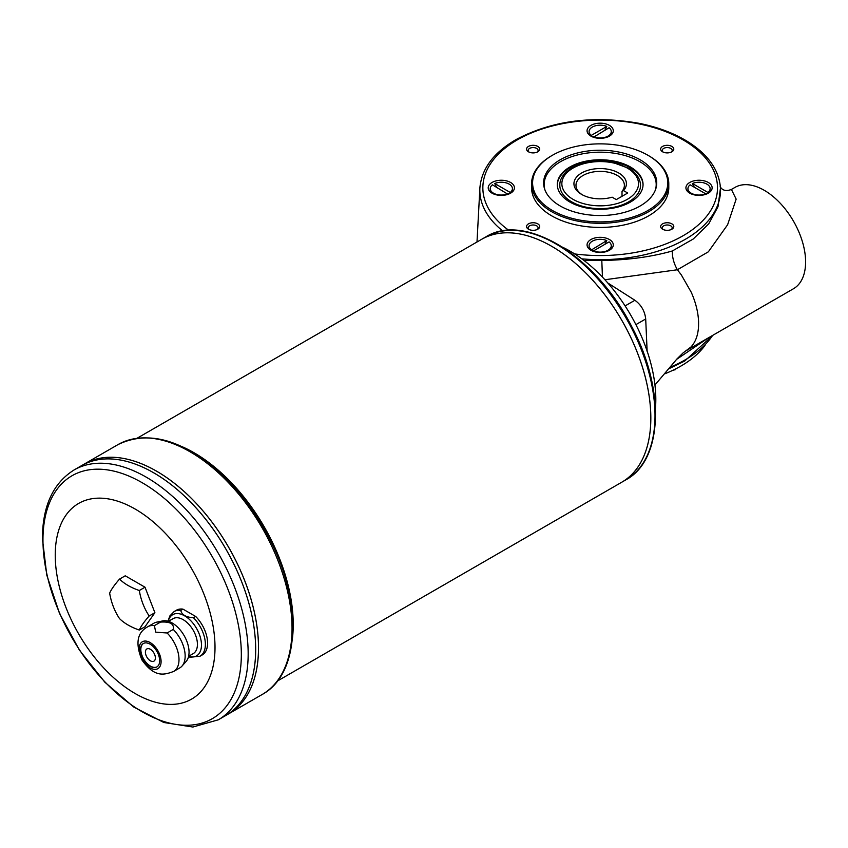 <?xml version="1.0" encoding="UTF-8"?>
<svg xmlns="http://www.w3.org/2000/svg" width="848" height="848" viewBox="0 0 848 848"><rect width="100%" height="100%" fill="white"/><g stroke="black" fill="none" stroke-linecap="round" stroke-linejoin="round"><path stroke-width="1.27" d="M665.224 373.639A113.982 65.805 0 0 0 705.006 345.443M672.909 370.269L675.464 369.643L675.464 369.018M675.464 369.643L675.951 368.763M623.534 190.599A26.224 15.137 0 0 0 614.482 171.01A26.224 15.137 0 0 0 579.799 174.169A26.224 15.137 0 0 0 581.633 194.415A26.224 15.137 0 0 0 612.118 197.181L616.295 199.598L627.711 193.015L623.534 190.599L622.019 191.372A24.21 13.981 0 0 0 624.382 185.352A24.21 13.981 0 0 0 600.183 171.37A24.21 13.981 0 0 0 575.972 185.352A24.21 13.981 0 0 0 582.375 194.828M200.022 656.214L202.248 654.932A25.822 14.914 -120 0 0 195.687 616.475L193.471 617.757A25.822 14.914 -120 0 1 205.375 644.395A25.822 14.914 -120 0 1 200.022 656.214L190.132 657.253L188.51 656.723M193.471 617.757C185.977 617.238 181.748 614.789 180.762 610.422A25.822 14.914 -120 0 0 174.2 611.493L176.426 610.21A25.822 14.914 -120 0 1 182.977 609.14L180.762 610.422M173.246 629.428L167.098 632.979L155.746 632.173L154.389 625.644A25.822 14.914 -120 0 0 147.828 626.714L153.976 623.163A25.822 14.914 -120 0 1 156.657 622.156A25.822 14.914 -120 0 1 160.537 622.093C170.109 621.457 174.349 623.905 173.246 629.428A25.822 14.914 -120 0 1 185.15 656.066A25.822 14.914 -120 0 1 182.013 666.072A25.822 14.914 -120 0 1 179.808 667.895L173.649 671.446A25.822 14.914 -120 0 0 179.002 659.617A25.822 14.914 -120 0 0 167.098 632.979M160.537 622.093L154.389 625.644M195.687 616.475L182.977 609.14M161.088 661.557A15.529 8.968 -120 0 0 144.616 641.067A15.529 8.968 -120 0 0 144.616 663.03A15.529 8.968 -120 0 0 161.088 661.557M182.013 666.072L186.157 661.398A23.808 13.748 -120 0 0 189.051 652.176A23.808 13.748 -120 0 0 180.105 629.841A23.808 13.748 -120 0 0 162.784 620.906L156.657 622.156M159.657 660.74A13.515 7.802 -120 0 0 153.764 647.13A13.515 7.802 -120 0 0 143.344 643.515A13.515 7.802 -120 0 0 143.344 659.119A13.515 7.802 -120 0 0 156.859 666.92A13.515 7.802 -120 0 0 159.657 660.74M655.451 408.418A121.041 69.886 -120 0 0 655.811 399.493A121.041 69.886 -120 0 0 562.309 247.097M628.707 201.824A40.344 23.299 0 0 0 640.526 185.352C640.293 178.684 636.541 173.087 629.258 168.54L612.616 162.36C588.173 157.198 559.182 168.794 559.828 185.352A40.344 23.299 0 0 0 584.738 206.87A40.344 23.299 0 0 0 628.707 201.824M557.316 184.938A42.866 24.751 180 0 1 569.867 167.851A42.866 24.751 180 0 1 616.252 162.403A42.866 24.751 180 0 1 643.038 184.938M584.028 260.506L601.804 260.474C627.912 260.082 651.423 256.912 672.337 250.976L693.229 239.019L708.737 223.83L718.002 206.711L720.471 188.044A120.342 69.483 180 0 1 581.834 258.852M708.334 337.896L676.566 359.382M720.069 186.857C720.842 187.196 722.856 192.719 731.411 189.454L734.983 187.397A58.501 33.782 60 0 1 793.484 221.169A58.501 33.782 60 0 1 793.484 288.733L686.488 350.5L690.908 347.033C695.53 342.136 698.074 335.204 698.551 326.226L698.582 321.837C698.222 312.382 695.773 302.524 691.247 292.263L681.283 274.847L677.393 269.749C673.884 263.664 672.199 257.41 672.337 250.976M731.411 189.454L736.149 199.11L727.616 224.741L708.334 251.824L677.393 269.749L604.91 279.755M277.434 681.018L621.785 482.205A140.217 80.952 -120 0 0 621.796 482.194A140.217 80.952 -120 0 0 650.819 418.022A140.217 80.952 -120 0 0 589.614 276.914A140.217 80.952 -120 0 0 481.569 239.359A140.217 80.952 -120 0 1 481.59 239.348L485.756 236.942A140.217 80.952 60 0 1 593.801 274.498A140.217 80.952 60 0 1 655.006 415.605A140.217 80.952 60 0 1 625.962 479.788C663.157 459.923 665.182 389.094 631.845 326.84C596.854 256.859 525.283 211.841 485.756 236.942M215.01 647.395A112.975 65.232 -120 0 0 95.177 498.327A112.975 65.232 -120 0 0 95.177 658.101A112.975 65.232 -120 0 0 215.01 647.395M119.536 579.099L125.239 575.803L145.008 587.208L154.898 612.691L145.008 626.746L139.305 630.043A55.47 32.023 180 0 1 119.536 618.627A55.47 43.746 -95.1 0 1 109.657 593.155A55.47 11.724 -38.8 0 1 119.536 579.099A55.47 32.023 0 0 0 139.305 590.505A55.47 43.746 84.9 0 0 149.184 615.977A55.47 11.724 141.2 0 0 139.305 630.043M625.962 479.788L621.796 482.194A140.217 80.952 -120 0 0 650.829 418.011A140.196 80.942 -120 0 0 650.819 418A140.196 80.942 -120 0 0 551.688 246.302M650.829 418.011A140.217 80.952 -120 0 0 589.636 276.914A140.217 80.952 -120 0 0 481.59 239.348M218.296 719.814L192.835 727.033L163.844 722.496L133.772 707.062L104.876 682.237L79.405 650.087L59.477 613.337L46.778 575.082L42.4 538.48C42.601 505.949 53.148 483.116 74.052 469.972A144.245 83.284 60 0 1 185.203 508.62A144.245 83.284 60 0 1 248.167 653.787A144.245 83.284 60 0 1 218.296 719.814L225.791 715.489A144.245 83.284 -120 0 0 255.672 649.451A144.245 83.284 -120 0 0 192.708 504.295A144.245 83.284 -120 0 0 81.546 465.647A144.245 83.284 -120 0 0 81.556 465.637L84.387 464.004A144.245 83.284 -120 0 0 84.397 464.004L117.925 444.638A144.245 83.284 60 0 1 229.077 483.286A144.245 83.284 60 0 1 292.041 628.453A144.245 83.284 60 0 1 262.17 694.491C300.086 674.022 302.789 603.447 270.279 540.282C257.198 514.376 240.811 492.2 221.116 473.756C182.68 439.54 148.283 429.83 117.925 444.638M225.801 715.479A144.245 83.284 -120 0 0 225.812 715.479A144.245 83.284 -120 0 0 255.683 649.441L255.672 649.441A144.224 83.274 -120 0 0 153.679 472.792M255.683 649.441A144.245 83.284 -120 0 0 192.719 504.284A144.245 83.284 -120 0 0 81.567 465.637L74.052 469.972M258.502 647.808A144.224 83.274 -120 0 0 258.502 647.798A144.245 83.284 -120 0 0 195.538 502.652A144.245 83.284 -120 0 0 84.387 464.004A144.245 83.284 -120 0 1 195.559 502.641A144.245 83.284 -120 0 1 258.523 647.808A144.245 83.284 -120 0 1 228.642 713.836A144.245 83.284 -120 0 0 258.502 647.819A144.224 83.274 -120 0 0 156.52 471.159M225.812 715.479L228.631 713.846A144.245 83.284 -120 0 0 228.642 713.836L262.17 694.491M139.305 590.505L145.008 587.208M149.184 615.977L154.898 612.691M146.863 648.932A7.06 4.081 -120 0 0 146.874 657.083A7.06 4.081 -120 0 0 153.923 661.164A7.06 4.081 -120 0 0 155.385 657.942A7.06 4.081 -120 0 0 152.301 650.829A7.06 4.081 -120 0 0 146.863 648.943A7.06 4.081 -120 0 0 146.863 657.094A7.06 4.081 -120 0 0 153.923 661.175M143.492 643.431A13.515 7.802 -120 0 0 143.63 658.96A13.515 7.802 -120 0 0 157.007 666.835M188.627 656.278L193.249 653.607A20.172 11.649 -120 0 0 197.425 644.374A20.172 11.649 -120 0 0 188.616 624.064A20.172 11.649 -120 0 0 173.077 618.658L168.445 621.33M512.415 188.892A11.098 6.402 180 0 1 512.415 189.136A11.098 6.402 180 0 1 510.231 192.962L508.344 194.022A8.469 4.897 180 0 1 507.888 194.383M507.623 194.468L507.941 194.277A11.098 6.402 180 0 1 507.528 194.446A11.098 6.402 180 0 1 506.956 194.658M495.688 194.658A11.098 6.402 180 0 1 493.483 193.673A11.098 6.402 180 0 1 490.229 189.136A11.098 6.402 180 0 1 490.239 188.892M494.702 183.507A11.098 6.402 180 0 1 506.309 182.924A11.098 6.402 180 0 1 512.415 188.648A11.098 6.402 180 0 1 510.231 192.464L494.702 183.507L496.578 187.228M569.867 167.024A42.866 24.751 180 0 1 616.581 161.661A42.866 24.751 180 0 1 643.049 184.525A42.866 24.751 180 0 1 600.183 209.276A42.866 24.751 180 0 1 557.306 184.525A42.866 24.751 180 0 1 569.867 167.024M508.344 194.022L507.941 193.789A11.098 6.402 180 0 1 496.345 194.372A11.098 6.402 180 0 1 490.229 188.648A11.098 6.402 180 0 1 492.423 184.822L507.941 194.277M611.27 131.822A11.098 6.402 180 0 1 611.27 132.065A11.098 6.402 180 0 1 608.027 136.592A11.098 6.402 180 0 1 605.811 137.588M594.543 137.588A11.098 6.402 180 0 1 593.558 137.206L593.876 137.387M593.621 137.302A8.469 4.897 180 0 1 593.155 136.941L591.279 135.892A11.098 6.402 180 0 1 589.084 132.065A11.098 6.402 180 0 1 589.095 131.822M604.921 130.157L606.797 126.437L591.279 135.394A11.098 6.402 180 0 1 589.084 131.578A11.098 6.402 180 0 1 595.201 125.854A11.098 6.402 180 0 1 606.797 126.437M611.27 132.065L611.27 131.578A11.098 6.402 180 0 0 609.087 127.751L593.558 137.206M611.27 131.578A11.098 6.402 180 0 1 605.165 137.302A11.098 6.402 180 0 1 593.558 136.708M705.589 194.383A8.469 4.897 0 0 0 706.055 194.022L705.653 194.277A11.098 6.402 180 0 1 704.667 194.658M693.399 194.658A11.098 6.402 180 0 1 691.184 193.673A11.098 6.402 180 0 1 687.94 189.136A11.098 6.402 180 0 1 687.94 188.892M710.115 188.892A11.098 6.402 180 0 1 710.126 189.136A11.098 6.402 180 0 1 707.932 192.962L706.055 194.022M694.289 187.228L692.413 183.507A11.098 6.402 180 0 1 704.01 182.924A11.098 6.402 180 0 1 710.126 188.648A11.098 6.402 180 0 1 707.932 192.464L692.413 183.507M705.653 193.789L690.124 184.822A11.098 6.402 180 0 0 687.94 188.648A11.098 6.402 180 0 0 694.046 194.372A11.098 6.402 180 0 0 705.653 193.789M591.279 249.545A11.098 6.402 180 0 1 589.084 245.719A11.098 6.402 180 0 1 595.201 239.995A11.098 6.402 180 0 1 606.797 240.578L591.279 250.033A11.098 6.402 180 0 1 589.084 246.217A11.098 6.402 180 0 1 589.095 245.962M606.797 240.578L604.921 244.298M611.27 245.962A11.098 6.402 180 0 1 611.27 246.217A11.098 6.402 180 0 1 608.027 250.743A11.098 6.402 180 0 1 605.811 251.729M594.543 251.729A11.098 6.402 180 0 1 593.558 251.358L593.876 251.538M591.279 250.033L593.155 251.093A8.469 4.897 0 0 0 593.621 251.453M609.087 241.892A11.098 6.402 180 0 1 611.27 245.719A11.098 6.402 180 0 1 605.165 251.443A11.098 6.402 180 0 1 593.558 250.86L609.087 241.892M622.019 196.291L622.019 191.372M609.447 239.539A13.112 7.568 180 0 1 609.447 250.245A13.112 7.568 180 0 1 590.908 250.245A13.112 7.568 180 0 1 590.908 239.539A13.112 7.568 180 0 1 609.447 239.539M510.591 182.468A13.112 7.568 180 0 1 510.591 193.174A13.112 7.568 180 0 1 492.052 193.174A13.112 7.568 180 0 1 492.052 182.468A13.112 7.568 180 0 1 510.591 182.468M609.447 125.398A13.112 7.568 180 0 1 609.447 136.104A13.112 7.568 180 0 1 590.908 136.104A13.112 7.568 180 0 1 590.908 125.398A13.112 7.568 180 0 1 609.447 125.398M708.303 182.468A13.112 7.568 180 0 1 708.303 193.174A13.112 7.568 180 0 1 689.763 193.174A13.112 7.568 180 0 1 689.763 182.468A13.112 7.568 180 0 1 708.303 182.468M671.87 151.792A6.572 3.795 180 0 1 662.574 151.792A6.572 3.795 180 0 1 662.574 146.428A6.572 3.795 180 0 1 671.87 146.428A6.572 3.795 180 0 1 671.87 151.792L671.87 151.792M662.574 229.214L662.574 229.214A6.572 3.795 180 0 1 662.574 223.851A6.572 3.795 180 0 1 671.87 223.851A6.572 3.795 180 0 1 671.87 229.214A6.572 3.795 180 0 1 662.574 229.214M528.484 223.851A6.572 3.795 180 0 1 537.78 223.851A6.572 3.795 180 0 1 537.78 229.214A6.572 3.795 180 0 1 528.484 229.214A6.572 3.795 180 0 1 528.484 223.851M537.78 146.428A6.572 3.795 180 0 1 537.78 151.792A6.572 3.795 180 0 1 528.484 151.792A6.572 3.795 180 0 1 528.484 146.428A6.572 3.795 180 0 1 537.78 146.428M552.037 155.491A68.593 39.602 0 0 0 551.677 155.703A68.593 39.602 0 0 0 531.59 183.709L531.59 187.821A68.593 39.602 0 0 0 551.677 215.827A68.593 39.602 0 0 0 626.428 224.413A68.593 39.602 0 0 0 668.775 187.821L668.775 183.709A68.593 39.602 0 0 0 648.678 155.703A68.593 39.602 0 0 0 648.317 155.491M544.925 189.857A56.021 32.341 180 0 1 574.531 155.778A56.021 32.341 180 0 1 639.795 161.661A56.021 32.341 180 0 1 655.43 189.857M531.59 183.709A68.593 39.602 0 0 0 551.677 211.703A68.593 39.602 0 0 0 626.428 220.289A68.593 39.602 0 0 0 668.775 183.709M560.189 205.969A56.562 32.659 0 0 0 616.75 214.099A56.562 32.659 0 0 0 655.716 189.072A56.562 32.659 0 0 0 600.183 150.223A56.562 32.659 0 0 0 544.639 189.072A56.562 32.659 0 0 0 560.189 205.969M552.387 210.474A67.586 39.019 0 0 0 647.967 210.474A67.586 39.019 0 0 0 647.967 155.29A67.586 39.019 0 0 0 552.387 155.29A67.586 39.019 0 0 0 552.387 210.474M671.224 152.131A4.961 2.862 0 0 0 672.188 150.435A4.961 2.862 0 0 0 667.228 147.563A4.961 2.862 0 0 0 662.267 150.435A4.961 2.862 0 0 0 663.231 152.131M671.224 229.543A4.961 2.862 0 0 0 672.188 227.847A4.961 2.862 0 0 0 667.228 224.985A4.961 2.862 0 0 0 662.267 227.847A4.961 2.862 0 0 0 663.231 229.543M537.123 229.543A4.961 2.862 0 0 0 538.088 227.847A4.961 2.862 0 0 0 535.024 225.208A4.961 2.862 0 0 0 529.618 225.822A4.961 2.862 0 0 0 528.166 227.847A4.961 2.862 0 0 0 529.131 229.543M537.123 152.131A4.961 2.862 0 0 0 538.088 150.435A4.961 2.862 0 0 0 536.636 148.411A4.961 2.862 0 0 0 531.23 147.785A4.961 2.862 0 0 0 528.166 150.435A4.961 2.862 0 0 0 529.131 152.131M188.585 656.447A23.808 13.748 -120 0 0 201.474 644.999A23.808 13.748 -120 0 0 186.624 617.121A23.808 13.748 -120 0 0 168.275 621.277M602.44 277.105L601.804 260.474M502.716 230.942A120.342 69.483 180 0 1 479.883 188.044L477 241.987M670.291 367.12A120.342 69.483 0 0 0 685.279 359.785A120.342 69.483 0 0 0 712.617 335.416M508.768 230.285A117.321 67.734 180 0 1 517.216 139.931A117.321 67.734 180 0 1 712.829 168.9A117.321 67.734 180 0 1 574.658 253.934M654.953 384.992L677.001 358.895L683.096 352.906L690.908 347.033M647.141 351.538L645.699 318.965C644.84 311.152 641.247 304.909 634.898 300.266L625.103 305.916M645.699 318.965L635.905 324.625M634.898 300.266L607.412 282.734M525.633 231.886A139.051 80.274 60 0 1 655.472 414.386M292.465 638.173A140.217 80.952 -120 0 0 293.228 624.478A140.217 80.952 -120 0 0 181.843 446.567M241.33 654.476A140.259 80.984 -120 0 0 142.146 482.692A140.259 80.984 -120 0 0 42.962 539.953A140.259 80.984 -120 0 0 142.146 711.748A140.259 80.984 -120 0 0 241.33 654.476M627.287 199.354A38.33 22.133 0 0 0 610.104 162.328A38.33 22.133 0 0 0 563.157 189.433A38.33 22.133 0 0 0 627.287 199.354M167.989 621.202L169.823 615.955L174.2 611.493M173.649 671.446C163.675 675.178 154.474 677.541 141.945 659.977C135.15 643.494 137.122 632.407 147.828 626.714M720.471 188.044C719.072 170.278 708.504 155.025 688.767 142.273C675.05 133.602 658.684 127.317 639.678 123.426C593.07 115.127 551.741 120.575 515.701 139.772C493.419 152.863 481.473 168.953 479.883 188.044M713.104 335.14L684.654 361.057L669.136 368.615M137.228 438.162L481.569 239.359M494.617 194.33L493.483 193.673M606.882 137.259L608.027 136.592M692.328 194.33L691.184 193.673M606.882 251.4L608.027 250.743M552.387 155.29L551.677 155.703M647.967 155.29L648.678 155.703"/></g></svg>
